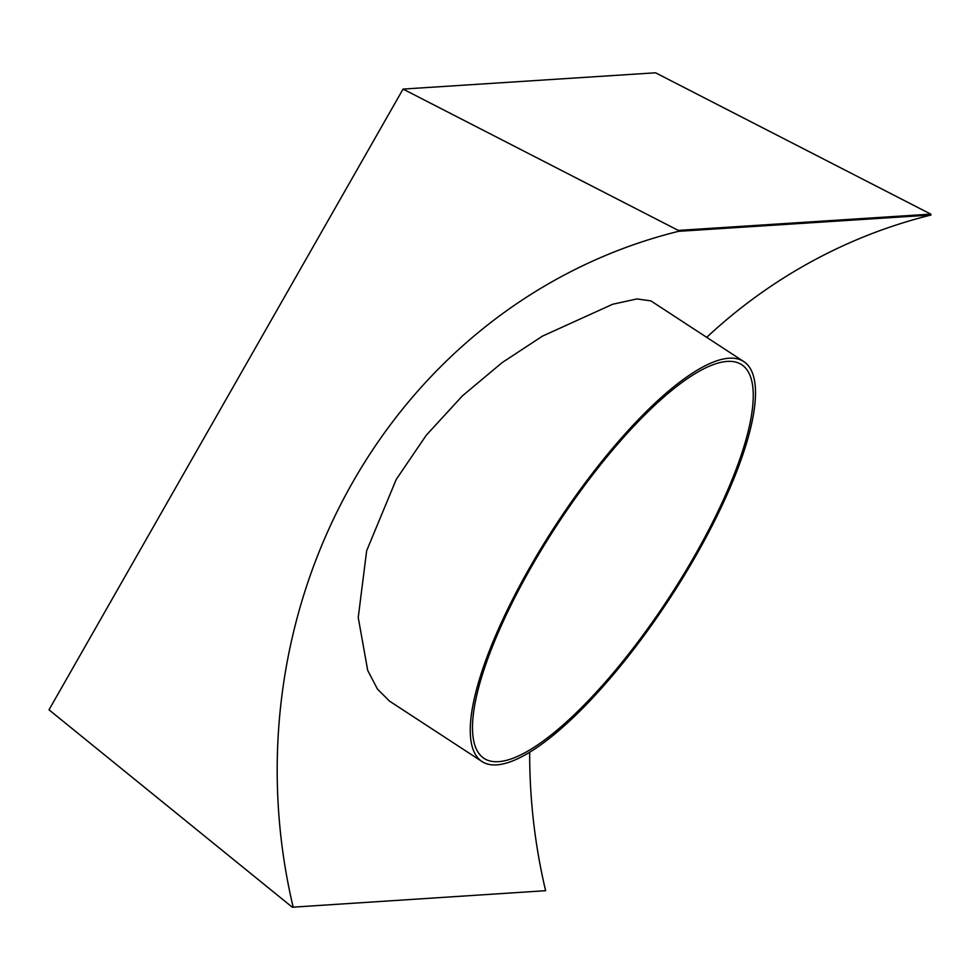 <?xml version="1.0" encoding="UTF-8"?>
<svg xmlns="http://www.w3.org/2000/svg" width="980" height="980" viewBox="0 0 980 980"><rect width="100%" height="100%" fill="white"/><g stroke="black" fill="none" stroke-linecap="round" stroke-linejoin="round"><path stroke-width="1.47" d="M389.477 701.092L377.447 689.062L367.708 670.43L358.239 617.498L366.655 550.748L396.238 479.416L426.276 435.218L462.45 395.834L502.103 362.637L542.418 336.152L612.647 304.266L636.939 298.937L650.904 300.897M930.792 214.13L678.307 230.41L403.062 89.082L655.547 72.79L930.792 214.13L931 215.037A558 523.345 -93.7 0 0 706.69 337.341M403.062 89.082L49 709.814L292.273 907.211L545.615 890.698L292.273 907.211M678.307 230.41L678.515 231.329L931 215.037M678.515 231.329A558 523.345 -93.7 0 0 293.13 906.99M529.678 752.42A558 523.345 -93.7 0 0 545.615 890.698M695.629 556.211A239.01 67.841 -56.8 0 1 482.16 761.644A239.01 67.841 -56.8 0 1 530.131 566.881A239.01 67.841 -56.8 0 1 743.6 361.449A239.01 67.841 -56.8 0 1 695.629 556.211M531.43 566.795A235.249 66.775 -56.8 0 1 741.542 364.597A235.249 66.775 -56.8 0 1 694.33 556.285A235.249 66.775 -56.8 0 1 484.218 758.495A235.249 66.775 -56.8 0 1 531.43 566.795M482.16 761.644L389.44 701.067M743.6 361.449L650.892 300.885"/></g></svg>
